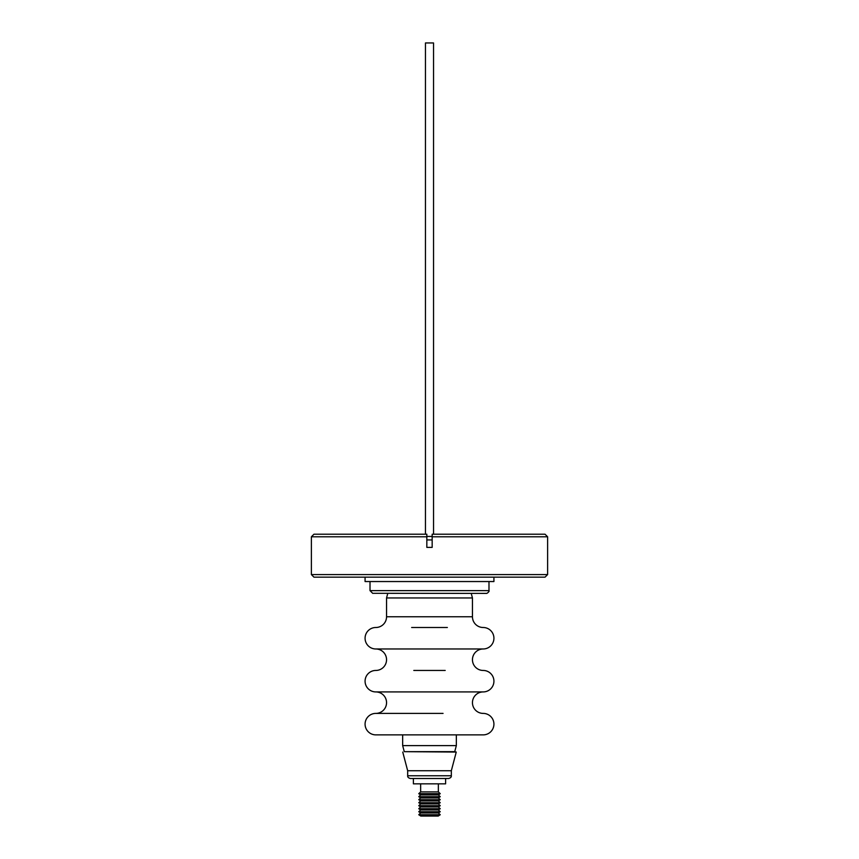<?xml version="1.0" encoding="UTF-8"?>
<svg xmlns="http://www.w3.org/2000/svg" width="859" height="859" viewBox="0 0 859 859"><rect width="100%" height="100%" fill="white"/><g stroke="black" fill="none" stroke-linecap="round" stroke-linejoin="round"><path stroke-width="1.29" d="M443.051 713.399L375.812 713.399A10.738 10.738 0 0 0 386.55 702.662A10.738 10.738 0 0 0 375.812 691.924A10.738 10.738 0 0 1 365.075 681.187A10.738 10.738 0 0 1 375.812 670.449A10.738 10.738 0 0 0 386.55 659.712A10.738 10.738 0 0 0 375.812 648.974A10.738 10.738 0 0 1 365.075 638.237A10.738 10.738 0 0 1 375.812 627.5A10.738 10.738 0 0 0 386.55 616.762L386.55 597.95L472.45 597.95L472.45 616.762L386.55 616.762M415.949 713.399L375.812 713.399A10.738 10.738 0 0 0 365.075 724.137A10.738 10.738 0 0 0 375.812 734.875L483.188 734.875A10.738 10.738 0 0 0 493.925 724.137A10.738 10.738 0 0 0 483.188 713.399A10.738 10.738 0 0 1 472.45 702.662A10.738 10.738 0 0 1 483.188 691.924L375.812 691.924M445.198 670.449L413.802 670.449M483.188 691.924A10.738 10.738 0 0 0 493.925 681.187A10.738 10.738 0 0 0 483.188 670.449A10.738 10.738 0 0 1 472.45 659.712A10.738 10.738 0 0 1 483.188 648.974L375.812 648.974M433.537 534.212L433.537 42.95L425.463 42.95L425.463 534.212M313.964 577.162L311.387 574.585L311.387 536.789L426.837 536.789L426.837 534.212L426.837 547.387L432.163 547.387L432.163 534.212L545.036 534.212L547.612 536.789L547.612 574.585L545.036 577.162L313.964 577.162M426.837 536.446L432.163 536.446M432.163 539.924L426.837 539.924M311.387 536.789L313.964 534.212L426.837 534.212M493.925 577.162L493.925 581.543L365.075 581.543L365.075 577.162M454.722 751.657L404.278 751.657L402.656 745.612L456.344 745.612L454.722 751.657L456.247 752.065L404.278 751.657M456.344 745.612L456.344 734.875L402.656 734.875L402.656 745.612M447.346 627.5L411.654 627.5M472.45 616.762A10.738 10.738 0 0 0 483.188 627.5A10.738 10.738 0 0 1 493.925 638.237A10.738 10.738 0 0 1 483.188 648.974M387.774 593.386L386.55 597.95M471.226 593.386L472.45 597.95M451.329 770.748L451.329 775.763L407.671 775.763L407.671 770.748L451.329 770.748L456.247 752.065M407.671 775.763C407.52 777.073 408.444 777.996 410.419 778.512L448.559 778.512C450.556 777.996 451.48 777.073 451.329 775.763M445.606 778.512L413.394 778.512L413.394 783.837L445.606 783.837L445.606 778.512M420.652 783.837L420.652 791.912L418.762 793.684L440.238 793.684L438.358 791.912L420.642 791.912M438.348 783.837L438.348 791.912M440.238 793.684L438.358 794.919L420.642 794.919L418.762 793.684M420.642 794.919L418.762 796.69L440.238 796.69L438.358 794.919M440.238 796.69L438.358 797.925L420.642 797.925L418.762 796.69M420.642 797.925L418.762 799.697L440.238 799.697L438.358 797.925M440.238 799.697L438.358 800.932L420.642 800.932L418.762 799.697M420.642 800.932L418.762 802.703L440.238 802.703L438.358 800.932M440.238 802.703L438.358 803.938L420.642 803.938L418.762 802.703M420.642 803.938L418.762 805.71L440.238 805.71L438.358 803.938M440.238 805.71L438.358 806.945L420.642 806.945L418.762 805.71M420.642 806.945L418.762 808.716L440.238 808.716L438.358 806.945M440.238 808.716L438.358 809.951L420.642 809.951L418.762 808.716M420.642 809.951L418.762 811.723L440.238 811.723L438.358 809.951M440.238 811.723L438.358 812.958L420.642 812.958L418.762 811.723M420.642 812.958L418.762 814.729L440.238 814.729L438.358 812.958M440.238 814.729L438.23 816.05L420.77 816.05L418.762 814.729M311.387 574.585L547.612 574.585M432.163 534.212L432.163 536.789L547.612 536.789M370.014 581.543L370.014 590.638L488.986 590.638C489.845 591.003 487.139 593.794 486.237 593.386L373.472 593.301M488.986 581.543L488.986 590.638M407.671 770.748L402.753 752.065M370.014 590.638L372.763 593.386"/></g></svg>
